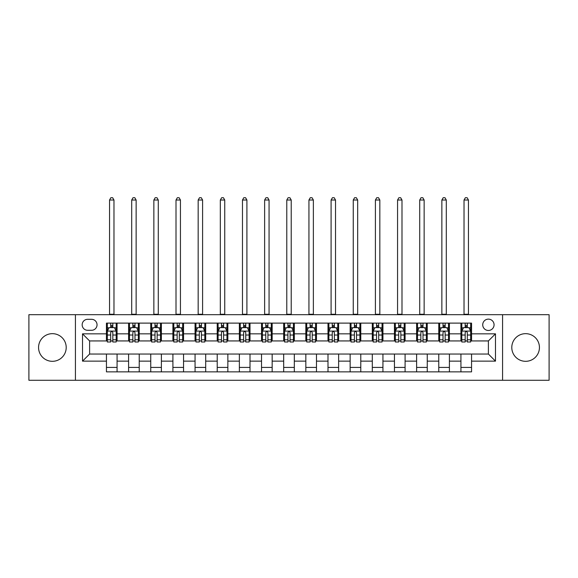 <?xml version="1.0" encoding="UTF-8"?>
<svg xmlns="http://www.w3.org/2000/svg" width="578" height="578" viewBox="0 0 578 578"><rect width="100%" height="100%" fill="white"/><g stroke="black" fill="none" stroke-linecap="round" stroke-linejoin="round"><path stroke-width="0.87" d="M525.619 333.665A13.821 13.821 0 0 0 511.79 347.486A13.821 13.821 0 0 0 525.619 361.315A13.821 13.821 0 0 0 539.44 347.486A13.821 13.821 0 0 0 525.619 333.665M52.381 333.665A13.821 13.821 0 0 0 38.56 347.486A13.821 13.821 0 0 0 52.381 361.315A13.821 13.821 0 0 0 66.21 347.486A13.821 13.821 0 0 0 52.381 333.665M488.396 319.128A5.672 5.672 0 0 0 482.724 324.8A5.672 5.672 0 0 0 488.396 330.471A5.672 5.672 0 0 0 494.067 324.8A5.672 5.672 0 0 0 488.396 319.128M502.571 380.281L549.1 380.281L549.1 314.699L502.571 314.699L502.571 380.281L75.429 380.281L75.429 314.699L28.9 314.699L28.9 380.281L75.429 380.281M87.654 330.298L91.555 330.298A5.491 5.491 0 0 0 97.046 324.8A5.491 5.491 0 0 0 91.555 319.309L87.654 319.309A5.491 5.491 0 0 0 82.163 324.8A5.491 5.491 0 0 0 87.654 330.298M502.571 314.699L75.429 314.699M106.446 361.134L82.517 361.134L82.517 333.838L106.446 333.838L106.446 340.933L89.604 340.933L89.604 354.047L106.446 354.047L106.446 371.856L471.554 371.856L471.554 354.047L488.396 354.047L488.396 340.933L471.554 340.933L471.554 333.838L495.483 333.838L495.483 361.134L471.554 361.134M471.554 333.838L471.554 323.116L106.446 323.116L106.446 333.838M460.926 323.116L460.926 340.933L461.808 340.933M465.174 340.933L467.306 340.933M470.673 340.933L471.554 340.933M460.926 340.933L448.514 340.933M438.767 323.116L438.767 340.933L439.656 340.933M443.023 340.933L445.147 340.933M438.767 340.933L426.362 340.933M416.615 323.116L416.615 340.933L417.497 340.933M420.863 340.933L422.995 340.933M416.615 340.933L404.203 340.933M394.456 323.116L394.456 340.933L395.345 340.933M398.712 340.933L400.836 340.933M394.456 340.933L382.051 340.933M372.304 323.116L372.304 340.933L373.186 340.933M376.56 340.933L378.684 340.933M372.304 340.933L359.899 340.933M350.145 323.116L350.145 340.933L351.034 340.933M354.401 340.933L356.532 340.933M350.145 340.933L337.74 340.933M327.993 323.116L327.993 340.933L328.882 340.933M332.249 340.933L334.373 340.933M327.993 340.933L315.588 340.933M305.834 323.116L305.834 340.933L306.723 340.933M310.09 340.933L312.221 340.933M305.834 340.933L293.429 340.933M283.682 323.116L283.682 340.933L284.571 340.933M287.938 340.933L290.062 340.933M283.682 340.933L271.277 340.933M261.531 323.116L261.531 340.933L262.412 340.933M265.779 340.933L267.91 340.933M261.531 340.933L249.118 340.933M239.371 323.116L239.371 340.933L240.26 340.933M243.627 340.933L245.751 340.933M239.371 340.933L226.966 340.933M217.22 323.116L217.22 340.933L218.101 340.933M221.468 340.933L223.599 340.933M217.22 340.933L204.814 340.933M195.061 323.116L195.061 340.933L195.949 340.933M199.316 340.933L201.44 340.933M195.061 340.933L182.655 340.933M172.909 323.116L172.909 340.933L173.797 340.933M177.164 340.933L179.288 340.933M172.909 340.933L160.503 340.933M150.75 323.116L150.75 340.933L151.638 340.933M155.005 340.933L157.137 340.933M150.75 340.933L138.344 340.933M128.598 323.116L128.598 340.933L129.486 340.933M132.853 340.933L134.977 340.933M128.598 340.933L116.192 340.933M106.446 340.933L107.327 340.933M110.694 340.933L112.826 340.933M106.446 354.047L117.074 354.047L117.074 371.856M471.554 354.047L117.074 354.047M117.074 323.116L117.074 340.933M106.446 327.553L107.327 327.553M110.694 327.553L112.826 327.553M116.192 327.553L117.074 327.553M106.446 367.427L117.074 367.427M128.598 354.047L128.598 371.856M139.233 323.116L139.233 340.933M128.598 327.553L129.486 327.553M132.853 327.553L134.977 327.553M138.344 327.553L139.233 327.553M139.233 354.047L139.233 371.856M128.598 367.427L139.233 367.427M150.75 354.047L150.75 371.856M161.385 354.047L161.385 371.856M150.75 367.427L161.385 367.427M161.385 323.116L161.385 340.933M150.75 327.553L151.638 327.553M155.005 327.553L157.137 327.553M160.503 327.553L161.385 327.553M172.909 354.047L172.909 371.856M183.544 354.047L183.544 371.856M172.909 367.427L183.544 367.427M183.544 323.116L183.544 340.933M172.909 327.553L173.797 327.553M177.164 327.553L179.288 327.553M182.655 327.553L183.544 327.553M195.061 354.047L195.061 371.856M205.696 354.047L205.696 371.856M195.061 367.427L205.696 367.427M205.696 323.116L205.696 340.933M195.061 327.553L195.949 327.553M199.316 327.553L201.44 327.553M204.814 327.553L205.696 327.553M217.22 354.047L217.22 371.856M227.855 354.047L227.855 371.856M217.22 367.427L227.855 367.427M227.855 323.116L227.855 340.933M217.22 327.553L218.101 327.553M221.468 327.553L223.599 327.553M226.966 327.553L227.855 327.553M239.371 354.047L239.371 371.856M250.007 354.047L250.007 371.856M239.371 367.427L250.007 367.427M250.007 323.116L250.007 340.933M239.371 327.553L240.26 327.553M243.627 327.553L245.751 327.553M249.118 327.553L250.007 327.553M261.531 354.047L261.531 371.856M272.166 354.047L272.166 371.856M261.531 367.427L272.166 367.427M272.166 323.116L272.166 340.933M261.531 327.553L262.412 327.553M265.779 327.553L267.91 327.553M271.277 327.553L272.166 327.553M283.682 354.047L283.682 371.856M294.318 354.047L294.318 371.856M283.682 367.427L294.318 367.427M294.318 323.116L294.318 340.933M283.682 327.553L284.571 327.553M287.938 327.553L290.062 327.553M293.429 327.553L294.318 327.553M305.834 354.047L305.834 371.856M316.469 354.047L316.469 371.856M305.834 367.427L316.469 367.427M316.469 323.116L316.469 340.933M305.834 327.553L306.723 327.553M310.09 327.553L312.221 327.553M315.588 327.553L316.469 327.553M327.993 354.047L327.993 371.856M338.629 354.047L338.629 371.856M327.993 367.427L338.629 367.427M338.629 323.116L338.629 340.933M327.993 327.553L328.882 327.553M332.249 327.553L334.373 327.553M337.74 327.553L338.629 327.553M350.145 354.047L350.145 371.856M360.78 354.047L360.78 371.856M350.145 367.427L360.78 367.427M360.78 323.116L360.78 340.933M350.145 327.553L351.034 327.553M354.401 327.553L356.532 327.553M359.899 327.553L360.78 327.553M372.304 354.047L372.304 371.856M382.939 354.047L382.939 371.856M372.304 367.427L382.939 367.427M382.939 323.116L382.939 340.933M372.304 327.553L373.186 327.553M376.56 327.553L378.684 327.553M382.051 327.553L382.939 327.553M394.456 354.047L394.456 371.856M405.091 354.047L405.091 371.856M394.456 367.427L405.091 367.427M405.091 323.116L405.091 340.933M394.456 327.553L395.345 327.553M398.712 327.553L400.836 327.553M404.203 327.553L405.091 327.553M416.615 354.047L416.615 371.856M427.25 354.047L427.25 371.856M416.615 367.427L427.25 367.427M427.25 323.116L427.25 340.933M416.615 327.553L417.497 327.553M420.863 327.553L422.995 327.553M426.362 327.553L427.25 327.553M438.767 354.047L438.767 371.856M449.402 354.047L449.402 371.856M438.767 367.427L449.402 367.427M449.402 323.116L449.402 340.933M438.767 327.553L439.656 327.553M443.023 327.553L445.147 327.553M448.514 327.553L449.402 327.553M460.926 354.047L460.926 371.856M460.926 367.427L471.554 367.427M460.926 327.553L461.808 327.553M465.174 327.553L467.306 327.553M470.673 327.553L471.554 327.553M89.604 340.933L82.517 333.838M89.604 354.047L82.517 361.134M495.483 333.838L488.396 340.933M495.483 361.134L488.396 354.047M112.826 325.421L110.694 325.421M116.192 339.77L112.826 339.77L112.826 341.995L116.192 341.995L116.192 331.187L114.415 327.639L109.105 327.639L107.327 331.187L107.327 341.995L110.694 341.995L110.694 339.77L107.327 339.77M107.327 331.187L107.327 323.116M116.192 331.187L116.192 323.116M110.694 327.639L110.694 323.116M112.826 323.116L112.826 327.639M112.826 339.77L112.826 332.509C112.118 331.143 111.409 331.143 110.694 332.509L110.694 339.77M109.545 314.699L109.545 200.024L113.974 200.024L112.645 197.719L110.875 197.719L109.545 200.024M113.974 314.699L113.974 200.024M134.977 325.421L132.853 325.421M138.344 339.77L134.977 339.77L134.977 341.995L138.344 341.995L138.344 331.187L136.574 327.639L131.257 327.639L129.486 331.187L129.486 341.995L132.853 341.995L132.853 339.77L129.486 339.77M129.486 331.187L129.486 323.116M138.344 331.187L138.344 323.116M132.853 327.639L132.853 323.116M134.977 323.116L134.977 327.639M134.977 339.77L134.977 332.509C134.269 331.143 133.561 331.143 132.853 332.509L132.853 339.77M131.697 314.699L131.697 200.024L136.133 200.024L134.804 197.719L133.027 197.719L131.697 200.024M136.133 314.699L136.133 200.024M157.137 325.421L155.005 325.421M160.503 339.77L157.137 339.77L157.137 341.995L160.503 341.995L160.503 331.187L158.726 327.639L153.408 327.639L151.638 331.187L151.638 341.995L155.005 341.995L155.005 339.77L151.638 339.77M151.638 331.187L151.638 323.116M160.503 331.187L160.503 323.116M155.005 327.639L155.005 323.116M157.137 323.116L157.137 327.639M157.137 339.77L157.137 332.509C156.428 331.143 155.713 331.143 155.005 332.509L155.005 339.77M153.856 314.699L153.856 200.024L158.285 200.024L156.956 197.719L155.186 197.719L153.856 200.024M158.285 314.699L158.285 200.024M179.288 325.421L177.164 325.421M182.655 339.77L179.288 339.77L179.288 341.995L182.655 341.995L182.655 331.187L180.885 327.639L175.567 327.639L173.797 331.187L173.797 341.995L177.164 341.995L177.164 339.77L173.797 339.77M173.797 331.187L173.797 323.116M182.655 331.187L182.655 323.116M177.164 327.639L177.164 323.116M179.288 323.116L179.288 327.639M179.288 339.77L179.288 332.509C178.58 331.143 177.872 331.143 177.164 332.509L177.164 339.77M176.008 314.699L176.008 200.024L180.437 200.024L179.108 197.719L177.338 197.719L176.008 200.024M180.437 314.699L180.437 200.024M201.44 325.421L199.316 325.421M204.814 339.77L201.44 339.77L201.44 341.995L204.814 341.995L204.814 331.187L203.037 327.639L197.719 327.639L195.949 331.187L195.949 341.995L199.316 341.995L199.316 339.77L195.949 339.77M195.949 331.187L195.949 323.116M204.814 331.187L204.814 323.116M199.316 327.639L199.316 323.116M201.44 323.116L201.44 327.639M201.44 339.77L201.44 332.509C200.732 331.143 200.024 331.143 199.316 332.509L199.316 339.77M198.167 314.699L198.167 200.024L202.596 200.024L201.267 197.719L199.497 197.719L198.167 200.024M202.596 314.699L202.596 200.024M223.599 325.421L221.468 325.421M226.966 339.77L223.599 339.77L223.599 341.995L226.966 341.995L226.966 331.187L225.196 327.639L219.878 327.639L218.101 331.187L218.101 341.995L221.468 341.995L221.468 339.77L218.101 339.77M218.101 331.187L218.101 323.116M226.966 331.187L226.966 323.116M221.468 327.639L221.468 323.116M223.599 323.116L223.599 327.639M223.599 339.77L223.599 332.509C222.891 331.143 222.183 331.143 221.468 332.509L221.468 339.77M220.319 314.699L220.319 200.024L224.748 200.024L223.419 197.719L221.649 197.719L220.319 200.024M224.748 314.699L224.748 200.024M245.751 325.421L243.627 325.421M249.118 339.77L245.751 339.77L245.751 341.995L249.118 341.995L249.118 331.187L247.348 327.639L242.03 327.639L240.26 331.187L240.26 341.995L243.627 341.995L243.627 339.77L240.26 339.77M240.26 331.187L240.26 323.116M249.118 331.187L249.118 323.116M243.627 327.639L243.627 323.116M245.751 323.116L245.751 327.639M245.751 339.77L245.751 332.509C245.043 331.143 244.335 331.143 243.627 332.509L243.627 339.77M242.471 314.699L242.471 200.024L246.907 200.024L245.578 197.719L243.8 197.719L242.471 200.024M246.907 314.699L246.907 200.024M267.91 325.421L265.779 325.421M271.277 339.77L267.91 339.77L267.91 341.995L271.277 341.995L271.277 331.187L269.507 327.639L264.189 327.639L262.412 331.187L262.412 341.995L265.779 341.995L265.779 339.77L262.412 339.77M262.412 331.187L262.412 323.116M271.277 331.187L271.277 323.116M265.779 327.639L265.779 323.116M267.91 323.116L267.91 327.639M267.91 339.77L267.91 332.509C267.202 331.143 266.494 331.143 265.779 332.509L265.779 339.77M264.63 314.699L264.63 200.024L269.059 200.024L267.73 197.719L265.959 197.719L264.63 200.024M269.059 314.699L269.059 200.024M290.062 325.421L287.938 325.421M293.429 339.77L290.062 339.77L290.062 341.995L293.429 341.995L293.429 331.187L291.659 327.639L286.341 327.639L284.571 331.187L284.571 341.995L287.938 341.995L287.938 339.77L284.571 339.77M284.571 331.187L284.571 323.116M293.429 331.187L293.429 323.116M287.938 327.639L287.938 323.116M290.062 323.116L290.062 327.639M290.062 339.77L290.062 332.509C289.354 331.143 288.646 331.143 287.938 332.509L287.938 339.77M286.782 314.699L286.782 200.024L291.218 200.024L289.889 197.719L288.111 197.719L286.782 200.024M291.218 314.699L291.218 200.024M312.221 325.421L310.09 325.421M315.588 339.77L312.221 339.77L312.221 341.995L315.588 341.995L315.588 331.187L313.811 327.639L308.493 327.639L306.723 331.187L306.723 341.995L310.09 341.995L310.09 339.77L306.723 339.77M306.723 331.187L306.723 323.116M315.588 331.187L315.588 323.116M310.09 327.639L310.09 323.116M312.221 323.116L312.221 327.639M312.221 339.77L312.221 332.509C311.513 331.143 310.805 331.143 310.09 332.509L310.09 339.77M308.941 314.699L308.941 200.024L313.37 200.024L312.041 197.719L310.27 197.719L308.941 200.024M313.37 314.699L313.37 200.024M334.373 325.421L332.249 325.421M337.74 339.77L334.373 339.77L334.373 341.995L337.74 341.995L337.74 331.187L335.97 327.639L330.652 327.639L328.882 331.187L328.882 341.995L332.249 341.995L332.249 339.77L328.882 339.77M328.882 331.187L328.882 323.116M337.74 331.187L337.74 323.116M332.249 327.639L332.249 323.116M334.373 323.116L334.373 327.639M334.373 339.77L334.373 332.509C333.665 331.143 332.957 331.143 332.249 332.509L332.249 339.77M331.093 314.699L331.093 200.024L335.529 200.024L334.2 197.719L332.422 197.719L331.093 200.024M335.529 314.699L335.529 200.024M356.532 325.421L354.401 325.421M359.899 339.77L356.532 339.77L356.532 341.995L359.899 341.995L359.899 331.187L358.122 327.639L352.804 327.639L351.034 331.187L351.034 341.995L354.401 341.995L354.401 339.77L351.034 339.77M351.034 331.187L351.034 323.116M359.899 331.187L359.899 323.116M354.401 327.639L354.401 323.116M356.532 323.116L356.532 327.639M356.532 339.77L356.532 332.509C355.824 331.143 355.109 331.143 354.401 332.509L354.401 339.77M353.252 314.699L353.252 200.024L357.681 200.024L356.351 197.719L354.581 197.719L353.252 200.024M357.681 314.699L357.681 200.024M378.684 325.421L376.56 325.421M382.051 339.77L378.684 339.77L378.684 341.995L382.051 341.995L382.051 331.187L380.281 327.639L374.963 327.639L373.186 331.187L373.186 341.995L376.56 341.995L376.56 339.77L373.186 339.77M373.186 331.187L373.186 323.116M382.051 331.187L382.051 323.116M376.56 327.639L376.56 323.116M378.684 323.116L378.684 327.639M378.684 339.77L378.684 332.509C377.976 331.143 377.268 331.143 376.56 332.509L376.56 339.77M375.404 314.699L375.404 200.024L379.833 200.024L378.503 197.719L376.733 197.719L375.404 200.024M379.833 314.699L379.833 200.024M400.836 325.421L398.712 325.421M404.203 339.77L400.836 339.77L400.836 341.995L404.203 341.995L404.203 331.187L402.433 327.639L397.115 327.639L395.345 331.187L395.345 341.995L398.712 341.995L398.712 339.77L395.345 339.77M395.345 331.187L395.345 323.116M404.203 331.187L404.203 323.116M398.712 327.639L398.712 323.116M400.836 323.116L400.836 327.639M400.836 339.77L400.836 332.509C400.128 331.143 399.42 331.143 398.712 332.509L398.712 339.77M397.563 314.699L397.563 200.024L401.992 200.024L400.662 197.719L398.892 197.719L397.563 200.024M401.992 314.699L401.992 200.024M422.995 325.421L420.863 325.421M426.362 339.77L422.995 339.77L422.995 341.995L426.362 341.995L426.362 331.187L424.592 327.639L419.274 327.639L417.497 331.187L417.497 341.995L420.863 341.995L420.863 339.77L417.497 339.77M417.497 331.187L417.497 323.116M426.362 331.187L426.362 323.116M420.863 327.639L420.863 323.116M422.995 323.116L422.995 327.639M422.995 339.77L422.995 332.509C422.287 331.143 421.579 331.143 420.863 332.509L420.863 339.77M419.715 314.699L419.715 200.024L424.144 200.024L422.814 197.719L421.044 197.719L419.715 200.024M424.144 314.699L424.144 200.024M445.147 325.421L443.023 325.421M448.514 339.77L445.147 339.77L445.147 341.995L448.514 341.995L448.514 331.187L446.743 327.639L441.426 327.639L439.656 331.187L439.656 341.995L443.023 341.995L443.023 339.77L439.656 339.77M439.656 331.187L439.656 323.116M448.514 331.187L448.514 323.116M443.023 327.639L443.023 323.116M445.147 323.116L445.147 327.639M445.147 339.77L445.147 332.509C444.439 331.143 443.731 331.143 443.023 332.509L443.023 339.77M441.867 314.699L441.867 200.024L446.303 200.024L444.973 197.719L443.196 197.719L441.867 200.024M446.303 314.699L446.303 200.024M467.306 325.421L465.174 325.421M470.673 339.77L467.306 339.77L467.306 341.995L470.673 341.995L470.673 331.187L468.895 327.639L463.585 327.639L461.808 331.187L461.808 341.995L465.174 341.995L465.174 339.77L461.808 339.77M461.808 331.187L461.808 323.116M470.673 331.187L470.673 323.116M465.174 327.639L465.174 323.116M467.306 323.116L467.306 327.639M467.306 339.77L467.306 332.509C466.598 331.143 465.89 331.143 465.174 332.509L465.174 339.77M464.026 314.699L464.026 200.024L468.455 200.024L467.125 197.719L465.355 197.719L464.026 200.024M468.455 314.699L468.455 200.024M128.598 361.134L117.074 361.134M128.598 333.838L117.074 333.838M150.75 333.838L139.233 333.838M150.75 361.134L139.233 361.134M172.909 333.838L161.385 333.838M172.909 361.134L161.385 361.134M195.061 333.838L183.544 333.838M195.061 361.134L183.544 361.134M217.22 333.838L205.696 333.838M217.22 361.134L205.696 361.134M239.371 333.838L227.855 333.838M239.371 361.134L227.855 361.134M261.531 333.838L250.007 333.838M261.531 361.134L250.007 361.134M283.682 333.838L272.166 333.838M283.682 361.134L272.166 361.134M305.834 333.838L294.318 333.838M305.834 361.134L294.318 361.134M327.993 333.838L316.469 333.838M327.993 361.134L316.469 361.134M350.145 333.838L338.629 333.838M350.145 361.134L338.629 361.134M372.304 333.838L360.78 333.838M372.304 361.134L360.78 361.134M394.456 333.838L382.939 333.838M394.456 361.134L382.939 361.134M416.615 333.838L405.091 333.838M416.615 361.134L405.091 361.134M438.767 333.838L427.25 333.838M438.767 361.134L427.25 361.134M460.926 333.838L449.402 333.838M460.926 361.134L449.402 361.134M116.149 331.093L107.371 331.093M107.327 327.849L108.996 327.849M114.523 327.849L116.192 327.849M110.694 335.023L107.327 335.023M116.192 335.023L112.826 335.023M112.826 326.548L110.694 326.548M109.545 314.259L113.974 314.259M138.301 331.093L129.53 331.093M129.486 327.849L131.148 327.849M136.683 327.849L138.344 327.849M132.853 335.023L129.486 335.023M138.344 335.023L134.977 335.023M134.977 326.548L132.853 326.548M131.697 314.259L136.133 314.259M160.46 331.093L151.682 331.093M151.638 327.849L153.307 327.849M158.834 327.849L160.503 327.849M155.005 335.023L151.638 335.023M160.503 335.023L157.137 335.023M157.137 326.548L155.005 326.548M153.856 314.259L158.285 314.259M182.612 331.093L173.841 331.093M173.797 327.849L175.459 327.849M180.986 327.849L182.655 327.849M177.164 335.023L173.797 335.023M182.655 335.023L179.288 335.023M179.288 326.548L177.164 326.548M176.008 314.259L180.437 314.259M204.764 331.093L195.993 331.093M195.949 327.849L197.618 327.849M203.145 327.849L204.814 327.849M199.316 335.023L195.949 335.023M204.814 335.023L201.44 335.023M201.44 326.548L199.316 326.548M198.167 314.259L202.596 314.259M226.923 331.093L218.152 331.093M218.101 327.849L219.77 327.849M225.297 327.849L226.966 327.849M221.468 335.023L218.101 335.023M226.966 335.023L223.599 335.023M223.599 326.548L221.468 326.548M220.319 314.259L224.748 314.259M249.075 331.093L240.304 331.093M240.26 327.849L241.922 327.849M247.456 327.849L249.118 327.849M243.627 335.023L240.26 335.023M249.118 335.023L245.751 335.023M245.751 326.548L243.627 326.548M242.471 314.259L246.907 314.259M271.234 331.093L262.455 331.093M262.412 327.849L264.081 327.849M269.608 327.849L271.277 327.849M265.779 335.023L262.412 335.023M271.277 335.023L267.91 335.023M267.91 326.548L265.779 326.548M264.63 314.259L269.059 314.259M293.386 331.093L284.614 331.093M284.571 327.849L286.233 327.849M291.767 327.849L293.429 327.849M287.938 335.023L284.571 335.023M293.429 335.023L290.062 335.023M290.062 326.548L287.938 326.548M286.782 314.259L291.218 314.259M315.545 331.093L306.766 331.093M306.723 327.849L308.392 327.849M313.919 327.849L315.588 327.849M310.09 335.023L306.723 335.023M315.588 335.023L312.221 335.023M312.221 326.548L310.09 326.548M308.941 314.259L313.37 314.259M337.697 331.093L328.925 331.093M328.882 327.849L330.544 327.849M336.078 327.849L337.74 327.849M332.249 335.023L328.882 335.023M337.74 335.023L334.373 335.023M334.373 326.548L332.249 326.548M331.093 314.259L335.529 314.259M359.848 331.093L351.077 331.093M351.034 327.849L352.703 327.849M358.23 327.849L359.899 327.849M354.401 335.023L351.034 335.023M359.899 335.023L356.532 335.023M356.532 326.548L354.401 326.548M353.252 314.259L357.681 314.259M382.007 331.093L373.236 331.093M373.186 327.849L374.855 327.849M380.382 327.849L382.051 327.849M376.56 335.023L373.186 335.023M382.051 335.023L378.684 335.023M378.684 326.548L376.56 326.548M375.404 314.259L379.833 314.259M404.159 331.093L395.388 331.093M395.345 327.849L397.014 327.849M402.541 327.849L404.203 327.849M398.712 335.023L395.345 335.023M404.203 335.023L400.836 335.023M400.836 326.548L398.712 326.548M397.563 314.259L401.992 314.259M426.318 331.093L417.54 331.093M417.497 327.849L419.166 327.849M424.693 327.849L426.362 327.849M420.863 335.023L417.497 335.023M426.362 335.023L422.995 335.023M422.995 326.548L420.863 326.548M419.715 314.259L424.144 314.259M448.47 331.093L439.699 331.093M439.656 327.849L441.317 327.849M446.852 327.849L448.514 327.849M443.023 335.023L439.656 335.023M448.514 335.023L445.147 335.023M445.147 326.548L443.023 326.548M441.867 314.259L446.303 314.259M470.629 331.093L461.851 331.093M461.808 327.849L463.477 327.849M469.004 327.849L470.673 327.849M465.174 335.023L461.808 335.023M470.673 335.023L467.306 335.023M467.306 326.548L465.174 326.548M464.026 314.259L468.455 314.259"/></g></svg>
